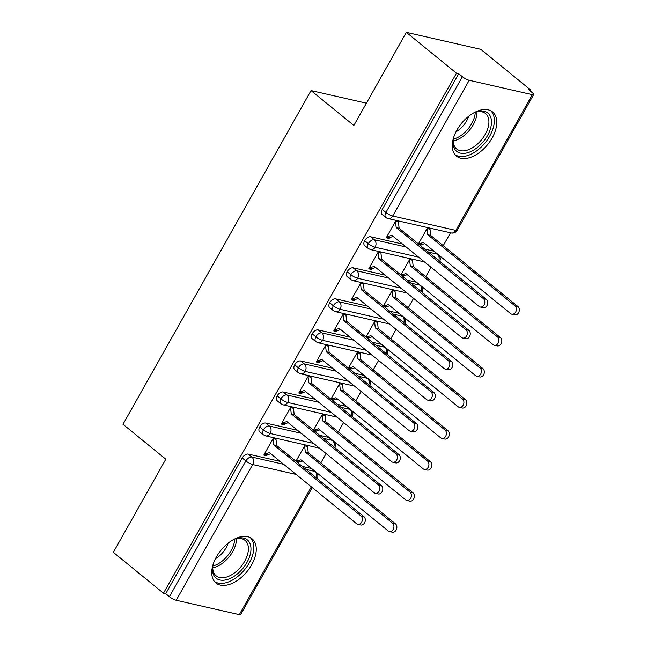 <?xml version="1.0" encoding="UTF-8"?>
<svg xmlns="http://www.w3.org/2000/svg" width="647" height="647" viewBox="0 0 647 647"><rect width="100%" height="100%" fill="white"/><g stroke="black" fill="none" stroke-linecap="round" stroke-linejoin="round"><path stroke-width="0.97" d="M216.422 556.889A28.533 16.838 -50.8 0 1 252.031 538.773A28.533 16.838 -50.8 0 1 251.586 564.904A28.533 16.838 -50.8 0 1 215.977 583.012A28.533 16.838 -50.8 0 1 216.422 556.889M456.936 130.039A28.533 16.838 -50.8 0 1 492.553 111.923A28.533 16.838 -50.8 0 1 492.108 138.054A28.533 16.838 -50.8 0 1 456.491 156.162A28.533 16.838 -50.8 0 1 456.936 130.039M312.226 487.555L240.676 614.545A5.491 1.245 -150.6 0 1 239.325 614.65L176.202 600.27A5.491 1.245 -150.6 0 1 169.385 596.704L165.721 593.711L163.473 593.202L113.33 552.328L165.81 459.2L122.995 424.303L311.037 90.58L353.852 125.478L406.324 32.35L480.721 49.301L530.863 90.168L528.607 89.65L532.271 92.642A5.491 1.245 29.4 0 1 533.67 94.567L457.186 230.3A5.491 1.245 29.4 0 1 455.836 230.405L532.319 94.672A5.491 1.245 29.4 0 0 533.67 94.567M320.799 462.961L326.096 453.563M338.292 431.913L343.589 422.515M355.785 400.873L361.083 391.475M373.279 369.833L378.576 360.428M390.772 338.785L396.069 329.388M408.265 307.746L413.562 298.34M425.758 276.698L431.056 267.3M443.244 245.658L450.49 232.799M530.346 91.073L530.863 90.168M366.404 103.196L311.037 90.58M469.196 80.285L392.713 216.025A5.491 1.245 29.4 0 1 385.895 212.459A5.491 3.235 129.2 0 0 385.814 217.481L382.151 214.497A5.491 3.235 -50.8 0 1 382.231 209.474L385.895 212.459L462.379 76.718A5.491 1.245 29.4 0 0 469.196 80.285L532.319 94.672M382.231 209.474L458.715 73.734L456.467 73.216L406.324 32.35M462.379 76.718L458.715 73.734M163.473 593.202L456.467 73.216M396.66 220.554L398.447 222.01L398.973 221.08L396.037 220.409L386.243 237.797L389.171 238.46L387.383 237.004M418.399 243.935L427.602 227.598L430.53 228.27L430.004 229.2L428.217 227.744M420.413 245.577L418.949 244.194M420.736 245.65L421.262 244.72L424.772 243.644M389.171 238.46L389.696 237.53L393.214 236.454M305.958 469.398L315 471.453L311.336 468.468L302.295 466.406M280.078 461.351L248.213 454.089L251.877 457.073L283.742 464.336M165.721 593.711L242.213 457.979A5.491 3.235 -50.8 0 1 248.213 454.089M323.443 438.351L332.493 440.413L328.83 437.429A5.491 3.235 -50.8 0 1 329.186 437.542M313.609 443.381L270.179 433.49A5.491 1.245 -150.6 0 1 263.361 429.915A5.491 3.235 129.2 0 0 263.361 434.784L259.698 431.8A5.491 3.235 -50.8 0 1 259.698 426.931A5.491 3.235 -50.8 0 1 265.707 423.049L269.37 426.033L301.235 433.288M328.83 437.429L319.78 435.366M297.571 430.304L265.707 423.049M274.207 437.857L276.002 439.313L276.528 438.383L273.592 437.712L263.798 455.1L266.726 455.771L267.251 454.833L270.769 453.757M297.968 462.888L298.817 462.023L302.327 460.947M296.035 461.311L300.936 459.815L388.16 530.912A4.569 3.542 -77.2 0 0 389.332 531.494A4.569 3.542 -77.2 0 0 393.554 528.615A4.569 3.542 -77.2 0 0 392.535 523.148L395.463 523.819L308.239 452.714L307.56 446.503L308.085 445.573L305.158 444.91L295.954 461.238M340.937 407.311L349.987 409.365L346.323 406.381A5.491 3.235 -50.8 0 1 346.679 406.494M331.102 412.341L287.672 402.442A5.491 1.245 -150.6 0 1 280.855 398.875A5.491 3.235 129.2 0 0 280.855 403.744L277.191 400.76A5.491 3.235 -50.8 0 1 277.191 395.891A5.491 3.235 -50.8 0 1 283.2 392.001L286.864 394.985L318.728 402.248M346.323 406.381L337.273 404.318M315.065 399.264L283.2 392.001M291.7 406.809L293.495 408.273L294.013 407.343L291.085 406.672L281.291 424.06L284.219 424.723L284.745 423.793L288.263 422.717M315.461 431.84L316.31 430.983L319.82 429.907M313.528 430.271L318.429 428.767L405.653 499.872A4.569 3.542 -77.2 0 0 406.826 500.446A4.569 3.542 -77.2 0 0 411.047 497.575A4.569 3.542 -77.2 0 0 410.02 492.108L412.956 492.779L325.732 421.674L325.053 415.463L325.578 414.533L322.651 413.862L313.447 430.198M358.43 376.263L367.48 378.325L363.816 375.341A5.491 3.235 -50.8 0 1 364.172 375.454M348.596 381.293L305.166 371.402A5.491 1.245 -150.6 0 1 298.348 367.828A5.491 3.235 129.2 0 0 298.348 372.696L294.684 369.712A5.491 3.235 -50.8 0 1 294.684 364.843A5.491 3.235 -50.8 0 1 300.693 360.961L304.357 363.946L336.214 371.2M363.816 375.341L354.766 373.279M332.558 368.216L300.693 360.961M309.193 375.77L310.981 377.225L311.506 376.295L308.579 375.632L298.785 393.012L301.712 393.683L302.238 392.745L305.748 391.67M332.954 400.8L333.803 399.943L337.313 398.859M331.021 399.223L335.914 397.727L423.146 468.824A4.569 3.542 -77.2 0 0 424.311 469.407A4.569 3.542 -77.2 0 0 428.54 466.527A4.569 3.542 -77.2 0 0 427.513 461.06L430.449 461.732L343.217 390.634L342.546 384.415L343.072 383.485L340.136 382.822L330.932 399.15M375.923 345.223L384.973 347.277L381.309 344.293A5.491 3.235 -50.8 0 1 381.665 344.406M366.089 350.253L322.659 340.354A5.491 1.245 -150.6 0 1 315.841 336.788A5.491 3.235 129.2 0 0 315.841 341.656L312.178 338.672A5.491 3.235 -50.8 0 1 312.178 333.803A5.491 3.235 -50.8 0 1 318.187 329.913L321.85 332.898L353.707 340.16M381.309 344.293L372.26 342.231M350.043 337.176L318.187 329.913M326.686 344.722L328.474 346.185L329 345.255L326.072 344.584L316.278 361.972L319.206 362.635L319.731 361.705L323.241 360.63M350.448 369.752L351.289 368.895L354.807 367.82M348.515 368.183L353.408 366.679L440.631 437.784A4.569 3.542 -77.2 0 0 441.804 438.359A4.569 3.542 -77.2 0 0 446.034 435.488A4.569 3.542 -77.2 0 0 445.007 430.02L447.942 430.692L360.711 359.586L360.039 353.375L360.565 352.445L357.629 351.774L348.426 368.111M393.416 314.175L402.458 316.237L398.803 313.253A5.491 3.235 -50.8 0 1 399.159 313.366M383.582 319.206L340.152 309.315A5.491 1.245 -150.6 0 1 333.334 305.74A5.491 3.235 129.2 0 0 333.334 310.609L329.671 307.624A5.491 3.235 -50.8 0 1 329.671 302.756A5.491 3.235 -50.8 0 1 335.672 298.874L339.335 301.858L371.2 309.112M398.803 313.253L389.753 311.191M367.536 306.128L335.672 298.874M344.18 313.682L345.967 315.138L346.493 314.207L343.565 313.544L333.763 330.924L336.699 331.596L337.224 330.666L340.734 329.582M367.933 338.713L368.782 337.855L372.3 336.772M366.008 337.136L370.901 335.639L458.125 406.737A4.569 3.542 -77.2 0 0 459.297 407.319A4.569 3.542 -77.2 0 0 463.527 404.448A4.569 3.542 -77.2 0 0 462.5 398.981L465.428 399.644L378.204 328.547L377.533 322.327L378.058 321.397L375.123 320.734L365.919 337.063M410.91 283.135L419.952 285.198L416.288 282.205A5.491 3.235 -50.8 0 1 416.644 282.318M401.075 288.166L357.637 278.267A5.491 1.245 -150.6 0 1 350.828 274.7A5.491 3.235 129.2 0 0 350.828 279.569L347.164 276.584A5.491 3.235 -50.8 0 1 347.164 271.716A5.491 3.235 -50.8 0 1 353.165 267.826L356.829 270.81L388.693 278.073M416.288 282.205L407.246 280.151M385.03 275.088L353.165 267.826M361.673 282.634L363.46 284.098L363.986 283.168L361.058 282.496L351.256 299.885L354.192 300.548L354.718 299.618L358.228 298.542M385.426 307.665L386.275 306.807L389.793 305.732M383.501 306.096L388.394 304.591L475.618 375.697A4.569 3.542 -77.2 0 0 476.79 376.271A4.569 3.542 -77.2 0 0 481.02 373.4A4.569 3.542 -77.2 0 0 479.993 367.933L482.921 368.604L395.697 297.499L395.026 291.287L395.543 290.357L392.616 289.686L383.412 306.023M428.403 252.087L437.445 254.15L433.781 251.165A5.491 3.235 -50.8 0 1 434.137 251.279M418.569 257.118L375.131 247.227A5.491 1.245 -150.6 0 1 368.321 243.652A5.491 3.235 129.2 0 0 368.321 248.521L364.657 245.537A5.491 3.235 -50.8 0 1 364.657 240.668A5.491 3.235 -50.8 0 1 370.658 236.786L374.322 239.77L406.187 247.025M433.781 251.165L424.739 249.103M402.523 244.04L370.658 236.786M379.166 251.594L380.954 253.05L381.479 252.12L378.544 251.457L368.75 268.837L371.685 269.508L372.203 268.578L375.721 267.494M402.919 276.625L403.768 275.768L407.278 274.684M400.994 275.048L405.887 273.552L493.111 344.649A4.569 3.542 -77.2 0 0 494.284 345.231A4.569 3.542 -77.2 0 0 498.513 342.36A4.569 3.542 -77.2 0 0 497.486 336.893L500.414 337.556L413.19 266.459L412.511 260.24L413.037 259.31L410.109 258.646L400.905 274.975M368.321 248.521L370.569 249.621A5.491 4.254 102.8 0 0 375.131 247.227A5.491 4.254 102.8 0 0 374.322 239.77A5.491 3.235 129.2 0 0 368.321 243.652L364.657 240.668M371.685 269.508L369.89 268.044M403.243 276.698L401.455 275.234M354.192 300.548L352.397 299.092M385.749 307.737L383.962 306.282M336.699 331.596L334.911 330.132M368.256 338.785L366.469 337.322M319.206 362.635L317.418 361.18M350.771 369.825L348.976 368.369M301.712 393.683L299.925 392.219M333.278 400.873L331.482 399.409M284.219 424.723L282.432 423.267M315.785 431.913L313.997 430.457M266.726 455.771L264.938 454.307M298.291 462.961L296.504 461.497M350.828 279.569L353.076 280.669A5.491 4.254 102.8 0 0 357.637 278.267A5.491 4.254 102.8 0 0 356.829 270.81A5.491 3.235 129.2 0 0 350.828 274.7L347.164 271.716M333.334 310.609L335.583 311.708A5.491 4.254 102.8 0 0 340.152 309.315A5.491 4.254 102.8 0 0 339.335 301.858A5.491 3.235 129.2 0 0 333.334 305.74L329.671 302.756M315.841 341.656L318.089 342.756A5.491 4.254 102.8 0 0 322.659 340.354A5.491 4.254 102.8 0 0 321.85 332.898A5.491 3.235 129.2 0 0 315.841 336.788L312.178 333.803M298.348 372.696L300.604 373.796A5.491 4.254 102.8 0 0 305.166 371.402A5.491 4.254 102.8 0 0 304.357 363.946A5.491 3.235 129.2 0 0 298.348 367.828L294.684 364.843M280.855 403.744L283.111 404.844A5.491 4.254 102.8 0 0 287.672 402.442A5.491 4.254 102.8 0 0 286.864 394.985A5.491 3.235 129.2 0 0 280.855 398.875L277.191 395.891M263.361 434.784L265.618 435.884A5.491 4.254 102.8 0 0 270.179 433.49A5.491 4.254 102.8 0 0 269.37 426.033A5.491 3.235 129.2 0 0 263.361 429.915L259.698 426.931M389.696 237.53L386.769 236.867L391.815 235.314L479.039 306.419A4.569 3.542 -77.2 0 0 480.211 306.993A4.569 3.542 -77.2 0 0 484.441 304.122A4.569 3.542 -77.2 0 0 483.414 298.655L486.35 299.326A4.569 3.542 102.8 0 1 487.369 304.794A4.569 3.542 102.8 0 1 483.147 307.665L480.211 306.993M483.414 298.655L396.19 227.558L395.511 221.339L398.447 222.01L399.118 228.221L486.35 299.326M396.19 227.558L399.118 228.221M514.98 305.845L517.907 306.516A4.569 3.542 102.8 0 1 518.934 311.983A4.569 3.542 102.8 0 1 514.705 314.854L511.777 314.183A4.569 3.542 -77.2 0 0 516.007 311.312A4.569 3.542 -77.2 0 0 514.98 305.845L427.748 234.748L427.077 228.528L430.004 229.2L430.684 235.411L427.748 234.748M418.488 244.008L423.381 242.504L510.604 313.609A4.569 3.542 -77.2 0 0 511.777 314.183M517.907 306.516L430.684 235.411M421.262 244.72L418.625 244.121M372.203 268.578L369.275 267.907L374.322 266.362L461.554 337.459A4.569 3.542 -77.2 0 0 462.718 338.041A4.569 3.542 -77.2 0 0 466.948 335.17A4.569 3.542 -77.2 0 0 465.921 329.703L468.857 330.366A4.569 3.542 102.8 0 1 469.876 335.833A4.569 3.542 102.8 0 1 465.654 338.704L462.718 338.041M465.921 329.703L378.697 258.598L378.026 252.387L380.954 253.05L381.625 259.269L468.857 330.366M378.697 258.598L381.625 259.269M354.718 299.618L351.782 298.954L356.829 297.402L444.06 368.507A4.569 3.542 -77.2 0 0 445.225 369.081A4.569 3.542 -77.2 0 0 449.455 366.21A4.569 3.542 -77.2 0 0 448.428 360.743L451.363 361.414A4.569 3.542 102.8 0 1 452.39 366.881A4.569 3.542 102.8 0 1 448.161 369.752L445.225 369.081M448.428 360.743L361.204 289.646L360.533 283.426L363.46 284.098L364.14 290.309L451.363 361.414M361.204 289.646L364.14 290.309M337.224 330.666L334.289 329.994L339.343 328.45L426.567 399.547A4.569 3.542 -77.2 0 0 427.74 400.129A4.569 3.542 -77.2 0 0 431.961 397.25A4.569 3.542 -77.2 0 0 430.942 391.783L433.87 392.454A4.569 3.542 102.8 0 1 434.897 397.921A4.569 3.542 102.8 0 1 430.667 400.792L427.74 400.129M430.942 391.783L343.711 320.686L343.039 314.474L345.967 315.138L346.646 321.357L433.87 392.454M343.711 320.686L346.646 321.357M319.731 361.705L316.795 361.034L321.85 359.489L409.074 430.595A4.569 3.542 -77.2 0 0 410.247 431.169A4.569 3.542 -77.2 0 0 414.468 428.298A4.569 3.542 -77.2 0 0 413.449 422.831L416.377 423.502A4.569 3.542 102.8 0 1 417.404 428.961A4.569 3.542 102.8 0 1 413.174 431.84L410.247 431.169M413.449 422.831L326.217 351.725L325.546 345.514L328.474 346.185L329.153 352.397L416.377 423.502M326.217 351.725L329.153 352.397M500.414 337.556A4.569 3.542 102.8 0 1 501.441 343.023A4.569 3.542 102.8 0 1 497.211 345.894L494.284 345.231M497.486 336.893L410.263 265.788L409.583 259.576L412.511 260.24L410.724 258.784M413.19 266.459L410.263 265.788M403.768 275.768L401.132 275.161M482.921 368.604A4.569 3.542 102.8 0 1 483.948 374.071A4.569 3.542 102.8 0 1 479.718 376.942L476.79 376.271M479.993 367.933L392.769 296.836L392.09 290.616L395.026 291.287L393.23 289.832M395.697 297.499L392.769 296.836M386.275 306.807L383.639 306.209M465.428 399.644A4.569 3.542 102.8 0 1 466.455 405.111A4.569 3.542 102.8 0 1 462.225 407.982L459.297 407.319M462.5 398.981L375.276 327.875L374.597 321.664L377.533 322.327L375.737 320.872M378.204 328.547L375.276 327.875M368.782 337.855L366.145 337.249M447.942 430.692A4.569 3.542 102.8 0 1 448.961 436.159A4.569 3.542 102.8 0 1 444.74 439.03L441.804 438.359M445.007 430.02L357.783 358.923L357.104 352.704L360.039 353.375L358.252 351.911M360.711 359.586L357.783 358.923M351.289 368.895L348.652 368.297M474.769 112.327A24.691 14.574 -50.8 0 1 490.054 115.74A24.691 14.574 -50.8 0 1 487.45 135.644A24.691 14.574 -50.8 0 1 464.328 153.363A24.691 14.574 -50.8 0 1 453.304 138.668M453.401 138.329A22.863 13.49 129.2 0 0 456.636 148.964A22.863 13.49 129.2 0 0 485.177 134.455A22.863 13.49 129.2 0 0 485.533 113.524A22.863 13.49 129.2 0 0 474.453 112.489M468.622 116.323A18.003 10.627 -50.8 0 1 466.552 121.029A18.003 10.627 -50.8 0 1 455.981 131.834M455.011 154.673A28.355 16.733 129.2 0 0 489.706 136.161A28.355 16.733 129.2 0 0 490.79 110.774M234.254 539.177A24.691 14.574 -50.8 0 1 249.532 542.59A24.691 14.574 -50.8 0 1 246.928 562.494A24.691 14.574 -50.8 0 1 223.813 580.213A24.691 14.574 -50.8 0 1 212.782 565.518M212.879 565.179A22.863 13.49 129.2 0 0 216.122 575.814A22.863 13.49 129.2 0 0 244.663 561.305A22.863 13.49 129.2 0 0 245.019 540.374A22.863 13.49 129.2 0 0 233.939 539.339M228.1 543.173A18.003 10.627 -50.8 0 1 226.029 547.88A18.003 10.627 -50.8 0 1 215.459 558.684M214.497 581.524A28.355 16.733 129.2 0 0 249.184 563.011A28.355 16.733 129.2 0 0 250.276 537.625M302.238 392.745L299.31 392.082L304.357 390.537L391.581 461.634A4.569 3.542 -77.2 0 0 392.753 462.217A4.569 3.542 -77.2 0 0 396.983 459.338A4.569 3.542 -77.2 0 0 395.956 453.87L398.884 454.542A4.569 3.542 102.8 0 1 399.911 460.009A4.569 3.542 102.8 0 1 395.681 462.88L392.753 462.217M395.956 453.87L308.732 382.773L308.053 376.562L310.981 377.225L311.66 383.436L398.884 454.542M308.732 382.773L311.66 383.436M430.449 461.732A4.569 3.542 102.8 0 1 431.476 467.199A4.569 3.542 102.8 0 1 427.246 470.07L424.311 469.407M427.513 461.06L340.29 389.963L339.618 383.752L342.546 384.415L340.759 382.959M343.217 390.634L340.29 389.963M333.803 399.943L331.159 399.336M284.745 423.793L281.817 423.122L286.864 421.577L374.087 492.682A4.569 3.542 -77.2 0 0 375.26 493.257A4.569 3.542 -77.2 0 0 379.49 490.386A4.569 3.542 -77.2 0 0 378.463 484.918L381.39 485.582A4.569 3.542 102.8 0 1 382.417 491.049A4.569 3.542 102.8 0 1 378.188 493.928L375.26 493.257M378.463 484.918L291.239 413.813L290.56 407.602L293.495 408.273L294.167 414.484L381.39 485.582M291.239 413.813L294.167 414.484M412.956 492.779A4.569 3.542 102.8 0 1 413.983 498.239A4.569 3.542 102.8 0 1 409.753 501.118L406.826 500.446M410.02 492.108L322.796 421.003L322.125 414.792L325.053 415.463L323.265 413.999M325.732 421.674L322.796 421.003M316.31 430.983L313.674 430.384M267.251 454.833L264.324 454.17L269.37 452.625L356.594 523.722A4.569 3.542 -77.2 0 0 357.767 524.296A4.569 3.542 -77.2 0 0 361.997 521.425A4.569 3.542 -77.2 0 0 360.969 515.958L363.897 516.629A4.569 3.542 102.8 0 1 364.924 522.097A4.569 3.542 102.8 0 1 360.694 524.968L357.767 524.296M360.969 515.958L273.746 444.861L273.066 438.65L276.002 439.313L276.673 445.524L363.897 516.629M273.746 444.861L276.673 445.524M395.463 523.819A4.569 3.542 102.8 0 1 396.49 529.286A4.569 3.542 102.8 0 1 392.26 532.158L389.332 531.494M392.535 523.148L305.303 452.051L304.632 445.84L307.56 446.503L305.772 445.047M308.239 452.714L305.303 452.051M298.817 462.023L296.18 461.424M385.814 217.481A5.491 5.491 0 0 0 388.063 218.581A5.491 4.254 102.8 0 0 392.713 216.025L455.836 230.405A5.491 4.254 102.8 0 1 451.185 232.96A5.491 5.491 0 0 0 457.186 230.3M239.325 614.65L311.344 486.835M296.124 474.429L252.686 464.53L176.202 600.27M169.385 596.704L245.868 460.963L242.213 457.979M252.686 464.53A5.491 1.245 -150.6 0 1 245.868 460.963A5.491 3.235 129.2 0 1 251.877 457.073A5.491 4.254 102.8 0 1 252.686 464.53M437.801 254.263A5.491 3.235 -50.8 0 0 437.445 254.15A5.491 4.254 102.8 0 1 438.747 260.523M420.307 285.303A5.491 3.235 -50.8 0 0 419.952 285.198A5.491 4.254 102.8 0 1 421.254 291.571M402.814 316.351A5.491 3.235 -50.8 0 0 402.458 316.237A5.491 4.254 102.8 0 1 403.76 322.61M385.329 347.39A5.491 3.235 -50.8 0 0 384.973 347.277A5.491 4.254 102.8 0 1 386.267 353.65M367.836 378.438A5.491 3.235 -50.8 0 0 367.48 378.325A5.491 4.254 102.8 0 1 368.774 384.698M350.342 409.478A5.491 3.235 -50.8 0 0 349.987 409.365A5.491 4.254 102.8 0 1 351.289 415.738M332.849 440.526A5.491 3.235 -50.8 0 0 332.493 440.413A5.491 4.254 102.8 0 1 333.795 446.786M315.356 471.566A5.491 3.235 -50.8 0 0 315 471.453A5.491 4.254 102.8 0 1 316.302 477.826M476.993 111.826A22.863 13.49 -50.8 0 1 473.248 124.734A22.863 13.49 -50.8 0 1 453.256 140.941M453.312 139.162A22.111 13.045 129.2 0 0 471.655 123.706A22.111 13.045 129.2 0 0 475.262 112.238M236.47 538.676A22.863 13.49 -50.8 0 1 232.734 551.584A22.863 13.49 -50.8 0 1 212.742 567.791M212.79 566.012A22.111 13.045 129.2 0 0 231.133 550.557A22.111 13.045 129.2 0 0 234.74 539.088M439.709 261.307A5.491 5.491 0 0 0 438.973 255.217M388.063 218.581L451.185 232.96M422.216 292.347A5.491 5.491 0 0 0 421.48 286.265M424.416 261.889L370.569 249.621M404.723 323.395A5.491 5.491 0 0 0 403.987 317.305M406.923 292.937L353.076 280.669M387.229 354.435A5.491 5.491 0 0 0 386.502 348.353M389.437 323.977L335.583 311.708M369.736 385.483A5.491 5.491 0 0 0 369.008 379.393M371.944 355.025L318.089 342.756M352.243 416.522A5.491 5.491 0 0 0 351.515 410.441M354.451 386.065L300.604 373.796M334.758 447.57A5.491 5.491 0 0 0 334.022 441.48M336.958 417.113L283.111 404.844M317.265 478.61A5.491 5.491 0 0 0 316.529 472.528M319.464 448.153L265.618 435.884"/></g></svg>
